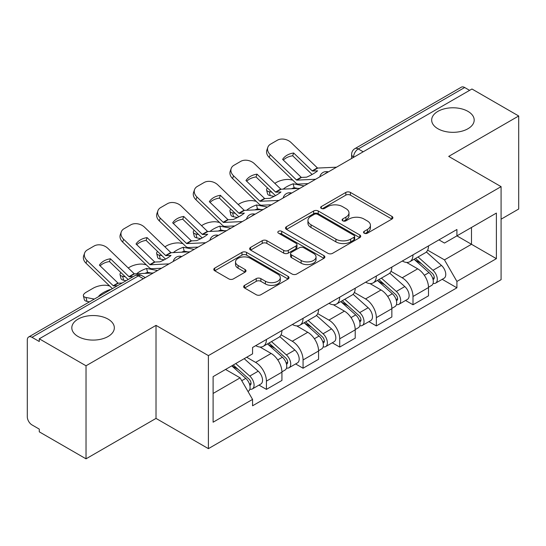 <?xml version="1.0" encoding="UTF-8"?>
<svg xmlns="http://www.w3.org/2000/svg" width="546" height="546" viewBox="0 0 546 546"><rect width="100%" height="100%" fill="white"/><g stroke="black" fill="none" stroke-linecap="round" stroke-linejoin="round"><path stroke-width="0.82" d="M364.202 233.197A2.28 1.317 0 0 0 367.431 233.197L391.932 219.055A3.262 1.884 0 0 0 392.888 217.724A3.262 1.884 0 0 0 391.932 216.393L350.43 192.431A3.262 1.884 0 0 0 345.816 192.431L321.321 206.572A2.28 1.317 0 0 0 320.652 207.507A2.28 1.317 0 0 0 321.321 208.435A2.28 1.317 0 0 0 324.549 208.435L327.716 206.606A10.435 6.026 0 0 1 342.472 206.606L345.932 208.606A10.435 6.026 0 0 1 348.99 212.865A10.435 6.026 0 0 1 345.932 217.124L342.765 218.953A2.28 1.317 0 0 0 342.096 219.888A2.28 1.317 0 0 0 342.765 220.816A2.28 1.317 0 0 0 345.993 220.816L349.16 218.987A10.435 6.026 0 0 1 363.916 218.987L367.376 220.987A10.435 6.026 0 0 1 370.434 225.245A10.435 6.026 0 0 1 367.376 229.504L364.202 231.333A2.28 1.317 0 0 0 363.534 232.262A2.28 1.317 0 0 0 364.202 233.197L364.202 231.333M108.101 319.137A21.26 12.271 0 0 0 84.937 316.475A21.26 12.271 0 0 0 71.813 327.818A21.26 12.271 0 0 0 78.037 336.493A21.26 12.271 0 0 0 101.208 339.155A21.26 12.271 0 0 0 114.332 327.818A21.26 12.271 0 0 0 108.101 319.137M467.963 111.377A21.26 12.271 0 0 0 444.792 108.715A21.26 12.271 0 0 0 431.668 120.052A21.26 12.271 0 0 0 437.899 128.733A21.26 12.271 0 0 0 461.063 131.395A21.26 12.271 0 0 0 474.187 120.052A21.26 12.271 0 0 0 467.963 111.377M244.601 285.346A3.262 1.884 0 0 0 243.646 286.677A3.262 1.884 0 0 0 244.601 288.008L256.245 294.731A3.262 1.884 0 0 0 260.851 294.731L288.063 279.02A3.262 1.884 0 0 0 289.018 277.689A3.262 1.884 0 0 0 288.063 276.358L246.56 252.395A3.262 1.884 0 0 0 241.946 252.395L214.742 268.106A3.262 1.884 0 0 0 213.786 269.437A3.262 1.884 0 0 0 214.742 270.768L228.808 278.89A3.262 1.884 0 0 0 233.415 278.89L245.058 272.167A3.262 1.884 0 0 0 246.014 270.836A3.262 1.884 0 0 0 245.058 269.506L238.083 265.479A8.722 5.037 0 0 1 235.531 261.916A8.722 5.037 0 0 1 240.916 257.262A8.722 5.037 0 0 1 250.423 258.354L277.743 274.133A8.722 5.037 0 0 1 280.296 277.689A8.722 5.037 0 0 1 274.911 282.343A8.722 5.037 0 0 1 265.411 281.251L260.851 278.624A3.262 1.884 0 0 0 256.245 278.624L244.601 285.346L244.601 288.008M208.401 355.617L156.019 325.375L86.022 365.786L39.278 338.8L471.956 88.998L518.7 115.984L448.703 156.402L501.085 186.643L208.401 355.617L208.401 448.648L501.085 279.675L501.085 186.643M327.948 253.33A3.262 1.884 0 0 0 332.562 253.33L359.766 237.626A3.262 1.884 0 0 0 360.722 236.288A3.262 1.884 0 0 0 359.766 234.957L318.263 211.002A3.262 1.884 0 0 0 313.657 211.002L286.445 226.706A3.262 1.884 0 0 0 285.49 228.037A3.262 1.884 0 0 0 286.445 229.368L327.948 253.33M279.402 233.688A2.28 1.317 0 0 1 281.722 234.009L281.722 231.299L323.915 255.658A3.262 1.884 0 0 1 324.87 256.989A3.262 1.884 0 0 1 323.915 258.319L296.71 274.031A3.262 1.884 0 0 1 292.096 274.031L250.594 250.068L250.594 247.406A3.262 1.884 0 0 0 249.638 248.737A3.262 1.884 0 0 0 250.594 250.068M250.594 247.406L262.237 240.684A3.262 1.884 0 0 1 266.851 240.684L283.681 250.402A3.262 1.884 0 0 0 288.295 250.402L296.014 245.946A3.262 1.884 0 0 0 296.969 244.608A3.262 1.884 0 0 0 296.014 243.277L278.494 233.162A2.28 1.317 0 0 1 277.825 232.234A2.28 1.317 0 0 1 279.231 231.013A2.28 1.317 0 0 1 281.722 231.299M86.022 365.786L86.022 458.824L39.278 431.838L39.278 429.122L31.996 424.918A6.641 3.836 -120 0 1 27.3 416.782L27.3 340.022A6.641 3.836 -120 0 1 28.679 336.978L135.08 275.546A6.641 3.836 60 0 1 138.404 275.873L31.996 337.312A6.641 3.836 -120 0 0 28.679 336.978M501.085 219.192L518.7 209.022L518.7 115.984M86.022 458.824L156.019 418.407L208.401 448.648M39.278 338.8L39.278 341.516L31.996 337.312M363.199 151.788L358.265 148.942A6.641 3.836 60 0 0 354.948 148.614L461.35 87.176A6.641 3.836 60 0 1 464.673 87.503L358.265 148.942A6.641 3.836 120 0 0 353.569 157.077L353.569 157.35M469.608 90.356L464.673 87.503M412.994 254.859A15.281 8.825 60 0 1 409.834 261.718L425.334 252.764A15.281 8.825 -120 0 0 428.501 245.905M390.997 271.314L402.19 277.777A15.281 8.825 60 0 1 412.994 296.492L428.501 287.537A15.281 8.825 -120 0 0 417.697 268.823L406.599 262.421M428.501 287.537L428.501 295.816L412.994 304.764L405.562 300.471M409.834 261.718A15.281 8.825 60 0 1 402.313 261.029M412.994 296.492L412.994 304.764M376.351 276.01A15.281 8.825 60 0 1 373.191 282.869L388.691 273.921A15.281 8.825 -120 0 0 391.857 267.062M368.919 321.628L376.351 325.921L391.857 316.967L391.857 308.695A15.281 8.825 -120 0 0 381.053 289.981L369.956 283.572M373.191 282.869A15.281 8.825 60 0 1 365.663 282.18M354.354 292.465L365.547 298.928A15.281 8.825 60 0 1 376.351 317.649L376.351 325.921M339.708 297.167A15.281 8.825 60 0 1 336.548 304.026L352.047 295.079A15.281 8.825 -120 0 0 355.214 288.22M332.275 342.786L339.708 347.079L355.214 338.124L355.214 329.852A15.281 8.825 -120 0 0 344.41 311.138L333.313 304.729M336.548 304.026A15.281 8.825 60 0 1 329.02 303.337M317.711 313.622L328.904 320.086A15.281 8.825 60 0 1 339.708 338.8L339.708 347.079M303.064 318.325A15.281 8.825 60 0 1 299.904 325.184L315.404 316.236A15.281 8.825 -120 0 0 318.571 309.37M295.632 363.943L303.064 368.229L318.571 359.282L318.571 351.01A15.281 8.825 -120 0 0 307.767 332.296L296.669 325.887M299.904 325.184A15.281 8.825 60 0 1 292.376 324.495M281.067 334.78L292.26 341.243A15.281 8.825 60 0 1 303.064 359.957L303.064 368.229M266.421 339.482A15.281 8.825 60 0 1 263.261 346.341L278.76 337.387A15.281 8.825 -120 0 0 281.927 330.528M258.988 385.094L266.421 389.387L281.927 380.439L281.927 372.167A15.281 8.825 -120 0 0 271.123 353.446L260.026 347.044M263.261 346.341A15.281 8.825 60 0 1 255.733 345.652M246.69 357.248L255.617 362.401A15.281 8.825 60 0 1 266.421 381.115L266.421 389.387M438.95 239.871L444.471 243.059L496.382 213.083L471.485 227.464L471.485 244.28L444.471 259.876L427.641 250.157M213.104 393.454L240.117 377.859L252.566 399.419L213.104 422.208L213.104 376.638L252.566 353.856L252.566 347.481L456.92 229.497L456.92 235.872L496.382 258.654L456.92 281.436L444.471 259.876M496.382 213.083L496.382 258.654M252.566 399.419L252.566 405.794L456.92 287.81L456.92 281.436M156.019 325.375L156.019 418.407M240.117 377.859L225.553 369.451M442.205 279.313L456.92 287.81M365.117 233.517L367.376 232.214A10.435 6.026 0 0 0 370.434 227.955L370.434 225.245M348.99 212.865L348.99 215.574A10.435 6.026 0 0 1 345.932 219.833L343.673 221.137M391.885 219.076L350.43 195.14A3.262 1.884 0 0 0 345.816 195.14L322.236 208.756M359.725 237.647L318.263 213.711A3.262 1.884 0 0 0 313.657 213.711L286.493 229.395M354.006 237.223A2.28 1.317 0 0 0 354.668 236.288A2.28 1.317 0 0 0 354.006 235.36L317.574 214.325A2.28 1.317 0 0 0 314.346 214.325L311.002 216.257A10.435 6.026 0 0 0 307.944 220.516A10.435 6.026 0 0 0 311.002 224.775L335.906 239.155A10.435 6.026 0 0 0 350.662 239.155L354.006 237.223L354.006 239.933A2.28 1.317 0 0 0 354.668 239.005L354.668 236.288M307.944 220.516L307.944 223.232A10.435 6.026 0 0 0 311.002 227.491L311.002 224.775M354.006 239.933L350.662 241.864A10.435 6.026 0 0 1 335.906 241.864L311.002 227.491M250.634 250.095L262.237 243.4L262.237 240.684M296.969 244.608L296.969 247.324A3.262 1.884 0 0 1 296.014 248.655L288.295 253.112A3.262 1.884 0 0 1 283.681 253.112L266.851 243.4A3.262 1.884 0 0 0 262.237 243.4M281.722 234.009L323.874 258.347M301.146 260.483A8.722 5.037 0 0 0 310.654 261.575A8.722 5.037 0 0 0 316.038 256.927A8.722 5.037 0 0 0 313.479 253.364L303.856 247.809A3.262 1.884 0 0 0 299.242 247.809L291.516 252.266A3.262 1.884 0 0 0 290.568 253.597A3.262 1.884 0 0 0 291.516 254.927L301.146 260.483L301.146 263.199A8.722 5.037 0 0 0 310.654 264.291A8.722 5.037 0 0 0 316.038 259.637L316.038 256.927M290.568 253.597L290.568 256.306A3.262 1.884 0 0 0 291.516 257.637L291.516 254.927M301.146 263.199L291.516 257.637M280.296 277.689L280.296 280.405A8.722 5.037 0 0 1 274.911 285.053A8.722 5.037 0 0 1 265.411 283.961L260.851 281.333A3.262 1.884 0 0 0 256.245 281.333L244.642 288.029M235.531 261.916L235.531 264.626A8.722 5.037 0 0 0 238.083 268.188L238.083 265.479M245.018 272.195L238.083 268.188M288.015 279.047L246.56 255.112A3.262 1.884 0 0 0 241.946 255.112L214.783 270.796M297.898 188.438L294.123 187.715L293.154 183.811L304.102 185.906M274.809 183.34L276.406 182.419A9.964 3.631 -13.9 0 1 290.138 179.627L292.786 180.132M267.465 187.947A9.964 3.631 -13.9 0 0 266.605 190.028A9.964 3.631 -13.9 0 0 269.233 191.694L270.202 195.598A9.964 3.631 166.1 0 1 267.574 193.932L266.605 190.028M271.881 192.206L269.233 191.694M293.154 183.811A20.598 7.508 -13.9 0 0 283.251 189.114M274.119 196.348L270.202 195.598M294.123 187.715A20.598 7.508 -13.9 0 0 291.55 188.732M414.059 259.275L428.985 272.604A8.306 4.798 60 0 1 431.593 285.442L428.494 287.23M414.455 259.63L421.478 263.691M415.561 258.408L432.179 273.232A3.986 2.3 60 0 1 433.428 279.395A3.986 2.3 60 0 1 433.067 279.538M418.052 256.968L432.985 270.297A8.306 4.798 60 0 1 435.592 283.135A8.306 4.798 60 0 1 433.08 283.401M426.378 251.972L441.441 265.411A8.306 4.798 60 0 1 444.048 278.255L435.592 283.135M293.652 152.996A20.598 15.049 -160.8 0 0 282.61 159.371L301.153 177.238A0.662 0.382 60 0 0 301.529 177.416L306.565 177.184A20.598 4.812 -20.2 0 0 313.042 173.949A20.598 4.812 -20.2 0 0 317.608 170.809L312.571 171.041A0.662 0.382 60 0 1 312.196 170.864L293.652 152.996L292.683 155.781L311.227 173.648A4.982 2.88 -120 0 0 312.21 174.42M315.615 179.259L296.833 180.125A0.662 0.382 60 0 1 296.458 179.948L270.202 154.648L269.233 157.432A9.964 7.282 -160.8 0 1 266.864 150.095L267.833 147.311A9.964 7.282 19.2 0 0 270.202 154.648M308.074 183.62L298.28 184.07A4.982 2.88 60 0 1 296.608 183.593A4.982 2.88 60 0 1 295.488 182.733L269.233 157.432M336.52 167.192L317.738 168.059A0.662 0.382 60 0 1 317.363 167.881L291.107 142.581A9.964 7.282 19.2 0 0 277.375 140.213L270.563 144.144A9.964 7.282 19.2 0 0 267.833 147.311M283.34 160.074A20.598 15.049 -160.8 0 1 292.683 155.781M261.254 209.596L257.473 208.872L256.511 204.968L267.458 207.064M238.165 204.497L239.762 203.576A9.964 3.631 -13.9 0 1 253.494 200.785L256.142 201.29M230.821 209.098A9.964 3.631 -13.9 0 0 229.962 211.186A9.964 3.631 -13.9 0 0 232.589 212.851L233.558 216.755A9.964 3.631 166.1 0 1 230.931 215.09L229.962 211.186M235.237 213.356L232.589 212.851M256.511 204.968A20.598 7.508 -13.9 0 0 246.608 210.271M237.476 217.506L233.558 216.755M257.473 208.872A20.598 7.508 -13.9 0 0 254.907 209.889M377.416 280.432L392.342 293.755A8.306 4.798 60 0 1 394.949 306.599L391.851 308.388M377.812 280.787L384.834 284.841M378.917 279.566L395.536 294.39A3.986 2.3 60 0 1 396.785 300.553A3.986 2.3 60 0 1 396.423 300.696M381.408 278.126L396.341 291.448A8.306 4.798 60 0 1 398.949 304.293A8.306 4.798 60 0 1 396.437 304.559M389.735 273.13L404.798 286.568A8.306 4.798 60 0 1 407.405 299.413L398.949 304.293M224.611 230.753L220.83 230.03L219.867 226.126L230.815 228.221M201.522 225.655L203.119 224.727A9.964 3.631 -13.9 0 1 216.851 221.935L219.499 222.447M194.178 230.255A9.964 3.631 -13.9 0 0 193.318 232.337A9.964 3.631 -13.9 0 0 195.946 234.009L196.915 237.913A9.964 3.631 166.1 0 1 194.287 236.241L193.318 232.337M198.594 234.514L195.946 234.009M219.867 226.126A20.598 7.508 -13.9 0 0 209.964 231.429M200.832 238.663L196.915 237.913M220.83 230.03A20.598 7.508 -13.9 0 0 218.263 231.047M340.772 301.59L355.699 314.912A8.306 4.798 60 0 1 358.306 327.757L355.207 329.545M341.168 301.945L348.191 305.999M342.274 300.716L358.893 315.547A3.986 2.3 60 0 1 360.142 321.71A3.986 2.3 60 0 1 359.78 321.853M344.765 299.283L359.698 312.605A8.306 4.798 60 0 1 362.305 325.45A8.306 4.798 60 0 1 359.794 325.716M353.091 294.287L368.154 307.726A8.306 4.798 60 0 1 370.761 320.57L362.305 325.45M257.009 174.154A20.598 15.049 -160.8 0 0 245.966 180.528L264.51 198.396A0.662 0.382 60 0 0 264.885 198.573L269.922 198.341A20.598 4.812 -20.2 0 0 276.399 195.106A20.598 4.812 -20.2 0 0 280.965 191.967L275.921 192.199A0.662 0.382 60 0 1 275.553 192.021L257.009 174.154L256.04 176.938L274.583 194.806A4.982 2.88 -120 0 0 275.566 195.577M278.972 200.416L260.189 201.283A0.662 0.382 60 0 1 259.814 201.105L233.558 175.805L232.589 178.59A9.964 7.282 -160.8 0 1 230.221 171.253L231.19 168.461A9.964 7.282 19.2 0 0 233.558 175.805M271.43 204.77L261.636 205.228A4.982 2.88 60 0 1 259.964 204.743A4.982 2.88 60 0 1 258.845 203.89L232.589 178.59M299.877 188.35L281.094 189.216A0.662 0.382 60 0 1 280.719 189.039L254.463 163.739A9.964 7.282 19.2 0 0 240.731 161.363L233.92 165.302A9.964 7.282 19.2 0 0 231.19 168.461M246.696 181.231A20.598 15.049 -160.8 0 1 256.04 176.938M220.366 195.311A20.598 15.049 -160.8 0 0 209.323 201.679L227.866 219.553A0.662 0.382 60 0 0 228.242 219.731L233.279 219.492A20.598 4.812 -20.2 0 0 239.755 216.264A20.598 4.812 -20.2 0 0 244.321 213.124L239.278 213.356A0.662 0.382 60 0 1 238.909 213.179L220.366 195.311L219.396 198.096L237.94 215.963A4.982 2.88 -120 0 0 238.923 216.735M242.328 221.574L223.546 222.44A0.662 0.382 60 0 1 223.171 222.263L196.915 196.963L195.946 199.747A9.964 7.282 -160.8 0 1 193.577 192.404L194.547 189.619A9.964 7.282 19.2 0 0 196.915 196.963M234.787 225.928L224.993 226.378A4.982 2.88 60 0 1 223.321 225.901A4.982 2.88 60 0 1 222.202 225.048L195.946 199.747M263.233 209.5L244.451 210.374A0.662 0.382 60 0 1 244.076 210.19L217.82 184.889A9.964 7.282 19.2 0 0 204.088 182.521L197.277 186.452A9.964 7.282 19.2 0 0 194.547 189.619M210.053 202.389A20.598 15.049 -160.8 0 1 219.396 198.096M187.967 251.904L184.186 251.187L183.224 247.283L194.171 249.379M164.878 246.806L166.475 245.884A9.964 3.631 -13.9 0 1 180.207 243.093L182.855 243.605M157.535 251.413A9.964 3.631 -13.9 0 0 156.675 253.494A9.964 3.631 -13.9 0 0 159.302 255.166L160.265 259.07A9.964 3.631 166.1 0 1 157.644 257.398L156.675 253.494M161.95 255.671L159.302 255.166M183.224 247.283A20.598 7.508 -13.9 0 0 173.321 252.58M164.189 259.814L160.265 259.07M184.186 251.187A20.598 7.508 -13.9 0 0 181.62 252.197M304.129 322.747L319.055 336.07A8.306 4.798 60 0 1 321.662 348.908L318.564 350.703M304.525 323.095L311.548 327.156M305.63 321.874L322.249 336.698A3.986 2.3 60 0 1 323.498 342.868A3.986 2.3 60 0 1 323.136 343.011M308.121 320.441L323.055 333.763A8.306 4.798 60 0 1 325.655 346.608A8.306 4.798 60 0 1 323.15 346.874M316.448 315.438L331.511 328.883A8.306 4.798 60 0 1 334.111 341.721L325.655 346.608M151.324 273.061L147.543 272.338L146.581 268.434L157.528 270.529M128.235 267.963L129.832 267.042A9.964 3.631 -13.9 0 1 143.564 264.25L146.212 264.755M120.891 272.57A9.964 3.631 -13.9 0 0 120.031 274.652A9.964 3.631 -13.9 0 0 122.659 276.317L123.621 280.221A9.964 3.631 166.1 0 1 121 278.556L120.031 274.652M125.307 276.829L122.659 276.317M146.581 268.434A20.598 7.508 -13.9 0 0 136.677 273.737M126.146 280.705L123.621 280.221M147.543 272.338A20.598 7.508 -13.9 0 0 144.97 273.355M267.485 343.898L282.412 357.227A8.306 4.798 60 0 1 285.019 370.065L281.92 371.853M267.881 344.253L274.904 348.314M268.987 343.031L285.606 357.855A3.986 2.3 60 0 1 286.855 364.018A3.986 2.3 60 0 1 286.493 364.168M271.478 341.598L286.404 354.92A8.306 4.798 60 0 1 289.011 367.758A8.306 4.798 60 0 1 286.507 368.024M279.805 336.595L294.86 350.034A8.306 4.798 60 0 1 297.468 362.878L289.011 367.758M110.039 290.008L109.937 289.592L110.551 289.714M109.937 289.592A20.598 7.508 -13.9 0 0 98.894 295.966L99.509 296.082M89.503 301.863L86.978 301.378A9.964 3.631 166.1 0 1 84.357 299.713L83.388 295.809A9.964 3.631 -13.9 0 1 86.377 292.13L93.189 288.199A9.964 3.631 -13.9 0 1 106.92 285.408L109.569 285.913M83.388 295.809A9.964 3.631 -13.9 0 0 86.015 297.474L86.978 301.378M94.342 299.072L86.015 297.474M231.75 365.875L245.768 378.378A8.306 4.798 60 0 1 248.375 391.223L247.966 391.462M231.893 365.793L238.261 369.465M233.258 365.001L248.962 379.013A3.986 2.3 60 0 1 250.211 385.176A3.986 2.3 60 0 1 249.85 385.319M235.742 363.568L249.761 376.078A8.306 4.798 60 0 1 252.368 388.916A8.306 4.798 60 0 1 249.863 389.182M244.198 358.681L258.217 371.191A8.306 4.798 60 0 1 260.824 384.036L252.368 388.916M183.722 216.462A20.598 15.049 -160.8 0 0 172.679 222.836L191.223 240.704A0.662 0.382 60 0 0 191.598 240.882L196.635 240.65A20.598 4.812 -20.2 0 0 203.112 237.421A20.598 4.812 -20.2 0 0 207.678 234.275L202.634 234.507A0.662 0.382 60 0 1 202.266 234.33L183.722 216.462L182.753 219.246L201.297 237.114A4.982 2.88 -120 0 0 202.279 237.892M205.685 242.731L186.903 243.598A0.662 0.382 60 0 1 186.527 243.42L160.265 218.12L159.302 220.905A9.964 7.282 -160.8 0 1 156.934 213.561L157.903 210.776A9.964 7.282 19.2 0 0 160.265 218.12M198.143 247.085L188.35 247.536A4.982 2.88 60 0 1 186.677 247.058A4.982 2.88 60 0 1 185.558 246.205L159.302 220.905M226.59 230.658L207.808 231.524A0.662 0.382 60 0 1 207.432 231.347L181.176 206.047A9.964 7.282 19.2 0 0 167.445 203.678L160.633 207.61A9.964 7.282 19.2 0 0 157.903 210.776M173.41 223.546A20.598 15.049 -160.8 0 1 182.753 219.246M147.079 237.619A20.598 15.049 -160.8 0 0 136.036 243.994L154.579 261.862A0.662 0.382 60 0 0 154.955 262.039L159.992 261.807A20.598 4.812 -20.2 0 0 166.469 258.579A20.598 4.812 -20.2 0 0 171.035 255.432L165.991 255.665A0.662 0.382 60 0 1 165.622 255.487L147.079 237.619L146.11 240.404L164.653 258.272A4.982 2.88 -120 0 0 165.636 259.05M169.042 263.882L150.252 264.755A0.662 0.382 60 0 1 149.884 264.571L123.621 239.271L122.659 242.062A9.964 7.282 -160.8 0 1 120.291 234.719L121.26 231.934A9.964 7.282 19.2 0 0 123.621 239.271M161.493 268.243L151.706 268.693A4.982 2.88 60 0 1 150.034 268.216A4.982 2.88 60 0 1 148.915 267.363L122.659 242.062M189.947 251.815L171.164 252.682A0.662 0.382 60 0 1 170.789 252.505L144.533 227.204A9.964 7.282 19.2 0 0 130.801 224.836L123.99 228.767A9.964 7.282 19.2 0 0 121.26 231.934M136.766 244.697A20.598 15.049 -160.8 0 1 146.11 240.404M117.445 285.729L113.609 285.906A0.662 0.382 60 0 1 113.24 285.729L86.978 260.428L86.015 263.213A9.964 7.282 -160.8 0 1 83.647 255.876L84.616 253.091A9.964 7.282 19.2 0 0 86.978 260.428M122.14 283.019L118.311 283.197A0.662 0.382 60 0 1 117.936 283.019L99.392 265.151A20.598 15.049 -160.8 0 1 110.435 258.777L109.466 261.561L128.01 279.429A4.982 2.88 -120 0 0 128.146 279.552M112.408 288.643A4.982 2.88 60 0 1 112.271 288.513L86.015 263.213M133.183 276.645L129.347 276.822A0.662 0.382 60 0 1 128.979 276.645L110.435 258.777M153.303 272.973L134.521 273.839A0.662 0.382 60 0 1 134.145 273.662L107.89 248.362A9.964 7.282 19.2 0 0 94.158 245.987L87.346 249.925A9.964 7.282 19.2 0 0 84.616 253.091M100.123 265.854A20.598 15.049 -160.8 0 1 109.466 261.561M353.801 157.214L353.569 157.077A6.641 3.836 0 0 1 351.624 154.368L351.624 158.47M303.064 359.957L318.571 351.01M339.708 338.8L355.214 329.852M376.351 317.649L391.857 308.695M266.421 381.115L281.927 372.167M255.617 362.401L271.123 353.446M292.26 341.243L307.767 332.296M328.904 320.086L344.41 311.138M365.547 298.928L381.053 289.981M402.19 277.777L417.697 268.823M327.791 172.236A6.641 3.836 120 0 0 324.856 173.928M291.148 193.386A6.641 3.836 120 0 0 288.213 195.086M254.497 214.544A6.641 3.836 120 0 0 251.57 216.236M217.854 235.701A6.641 3.836 120 0 0 214.926 237.394M181.211 256.859A6.641 3.836 120 0 0 178.283 258.551M143.339 278.726L138.404 275.873A6.641 3.836 120 0 1 141.728 275.546A6.641 6.641 0 0 0 135.08 275.546M367.376 232.214L367.376 229.504M342.765 220.816L342.765 218.953M345.932 219.833L345.932 217.124M321.321 208.435L321.321 206.572M345.816 195.14L345.816 192.431M350.43 195.14L350.43 192.431M391.932 219.055L391.932 216.393M286.445 229.368L286.445 226.706M313.657 213.711L313.657 211.002M318.263 213.711L318.263 211.002M359.766 237.626L359.766 234.957M335.906 241.864L335.906 239.155M350.662 241.864L350.662 239.155M266.851 243.4L266.851 240.684M283.681 253.112L283.681 250.402M288.295 253.112L288.295 250.402M296.014 248.655L296.014 245.946M323.915 258.319L323.915 255.658M256.245 281.333L256.245 278.624M260.851 281.333L260.851 278.624M265.411 283.961L265.411 281.251M245.058 272.167L245.058 269.506M214.742 270.768L214.742 268.106M241.946 255.112L241.946 252.395M246.56 255.112L246.56 252.395M288.063 279.02L288.063 276.358M428.985 272.604L424.331 275.286M434.254 277.573L432.76 278.44M441.441 265.411L432.985 270.297M301.529 177.416L296.833 180.125M317.738 168.059L312.571 171.041M301.153 177.238L296.458 179.948M317.363 167.881L312.196 170.864M392.342 293.755L387.687 296.444M397.611 298.73L396.116 299.59M404.798 286.568L396.341 291.448M355.699 314.912L351.044 317.601M360.967 319.888L359.473 320.748M368.154 307.726L359.698 312.605M264.885 198.573L260.189 201.283M281.094 189.216L275.921 192.199M264.51 198.396L259.814 201.105M280.719 189.039L275.553 192.021M228.242 219.731L223.546 222.44M244.451 210.374L239.278 213.356M227.866 219.553L223.171 222.263M244.076 210.19L238.909 213.179M319.055 336.07L314.4 338.759M324.324 341.038L322.829 341.905M331.511 328.883L323.055 333.763M282.412 357.227L277.757 359.91M287.681 362.196L286.186 363.063M294.86 350.034L286.404 354.92M245.768 378.378L241.755 380.698M251.037 383.353L249.542 384.213M258.217 371.191L249.761 376.078M191.598 240.882L186.903 243.598M207.808 231.524L202.634 234.507M191.223 240.704L186.527 243.42M207.432 231.347L202.266 234.33M154.955 262.039L150.252 264.755M171.164 252.682L165.991 255.665M154.579 261.862L149.884 264.571M170.789 252.505L165.622 255.487M118.311 283.197L113.609 285.906M134.521 273.839L129.347 276.822M117.936 283.019L113.24 285.729M134.145 273.662L128.979 276.645M328.351 171.908A6.641 6.641 0 0 0 319.826 176.829M291.707 193.066A6.641 6.641 0 0 0 283.183 197.986M255.064 214.216A6.641 6.641 0 0 0 246.539 219.144M218.42 235.374A6.641 6.641 0 0 0 209.896 240.295M181.777 256.531A6.641 6.641 0 0 0 173.253 261.452M145.284 277.6L141.728 275.546M354.948 148.614A6.641 6.641 0 0 0 351.624 154.368"/></g></svg>

